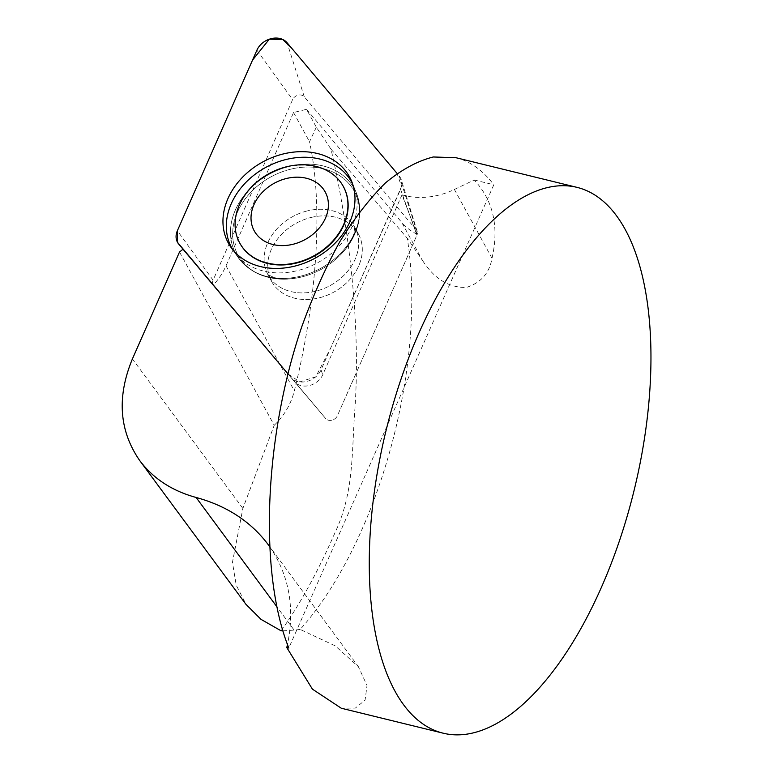 <?xml version="1.0" encoding="UTF-8"?>
<svg xmlns="http://www.w3.org/2000/svg" width="773" height="773" viewBox="0 0 773 773"><rect width="100%" height="100%" fill="white"/><g stroke="black" fill="none" stroke-linecap="round" stroke-linejoin="round"><path stroke-width="0.58" stroke-dasharray="3.87 2.9" d="M239.833 243.186A59.009 46.824 151.3 0 1 286.744 167.152A59.009 46.824 151.3 0 1 343.396 186.593M232.76 249.689A68.382 54.265 -28.7 0 0 234.335 252.075A68.382 54.265 -28.7 0 0 263.632 271.101A68.382 54.265 -28.7 0 0 297.479 270.608A68.382 54.265 -28.7 0 0 353.85 186.757A68.382 54.265 -28.7 0 0 352.691 184.158M178.756 244.142L213.338 285.005A6.889 5.469 -28.7 0 0 213.619 285.382L325.742 418.608A6.889 5.469 -28.7 0 0 325.742 418.618A6.889 5.469 -28.7 0 0 331.878 420.183A6.889 5.469 -28.7 0 0 337.386 415.739L416.918 235.156A6.889 5.469 -28.7 0 0 417.227 234.316L410.405 216.884L416.918 235.156L337.386 415.739A6.889 5.469 151.3 0 1 331.878 420.183A6.889 5.469 151.3 0 1 325.742 418.618A6.889 5.469 151.3 0 1 325.742 418.608L213.619 285.382A6.889 5.469 151.3 0 1 213.087 280.213L292.619 99.63A6.889 5.469 151.3 0 1 298.136 95.185A6.889 5.469 151.3 0 1 304.262 96.76L416.386 229.987A6.889 5.469 151.3 0 1 417.217 231.513A6.889 5.469 151.3 0 1 416.918 235.156L400.569 189.337A17.847 14.156 -28.7 0 0 401.342 179.916A17.847 14.156 -28.7 0 0 399.187 175.954L397.051 173.413L401.516 186.486L330.622 348.159L315.761 376.838L299.74 381.901L287.894 373.832L290.87 377.369A17.847 14.156 -28.7 0 0 290.89 377.388A17.847 14.156 -28.7 0 0 306.775 381.437A17.847 14.156 -28.7 0 0 321.037 369.919L400.569 189.337M310.833 217.522A49.453 39.249 151.3 0 1 358.401 233.968A49.453 39.249 151.3 0 1 333.82 292.126A49.453 39.249 151.3 0 1 271.603 281.401A49.453 39.249 151.3 0 1 310.833 217.522A49.453 39.249 -28.7 0 0 271.603 281.401A49.453 39.249 -28.7 0 0 333.82 292.126A49.453 39.249 -28.7 0 0 358.401 233.968A49.453 39.249 -28.7 0 0 310.833 217.522M281.063 630.787C299.653 604.959 317.703 572.117 335.202 532.259C354.198 491.744 351.541 453.268 354.904 408.985C360.981 321.742 348.043 222.614 330.999 149.15L316.312 127.197L306.543 109.302L293.547 112.52L226.016 265.815A67.444 53.521 151.3 0 1 213.338 285.005M417.227 234.316A67.444 53.521 151.3 0 1 401.718 222.411L422.512 260.453L407.274 238.268A280.995 127.574 -76.2 0 1 300.166 629.435L335.221 645.851L358.372 666.713L367.03 685.477L365.069 700.164L355.319 708.097L341.154 708.145M306.543 109.302L401.718 222.411M205.492 275.768L294.571 381.736A16.687 13.247 -28.7 0 0 294.571 381.736A16.687 13.247 -28.7 0 0 309.432 385.524A16.687 13.247 -28.7 0 0 322.756 374.75L402.008 194.835L410.405 216.884M455.964 157.711C470.129 161.257 482.748 170.263 493.821 184.747L288.802 648.045M269.41 546.298C289.063 574.851 295.083 607.626 287.469 644.595M300.166 629.435L294.127 630.111L276.686 606.525M179.51 251.998L274.212 425.285L242.867 508.431L232.441 562.377L236.238 585.229L246.181 604.554M282.821 630.845L294.127 630.111M402.008 194.835A67.444 53.521 -28.7 0 0 454.398 189.472L474.226 179.983L475.269 181.114C493.522 201.627 499.097 227.349 492.005 258.298C489.435 273.149 480.883 282.86 466.351 287.44C448.833 287.759 434.223 278.763 422.512 260.453M316.312 127.197L309.529 141.768C324.457 211.377 315.326 306.495 294.339 390.829C290.938 404.221 284.232 415.71 274.212 425.285M330.999 149.15L407.274 238.268M474.226 179.983L493.821 184.747M293.547 112.52L309.529 141.768M321.037 369.919L322.756 374.75M300.794 276.125A67.58 53.627 -28.7 0 0 356.488 193.269A67.58 53.627 -28.7 0 0 269.371 174.196A67.58 53.627 -28.7 0 0 238.384 257.815A67.58 53.627 -28.7 0 0 300.794 276.125A67.58 53.627 151.3 0 1 238.384 257.815A67.58 53.627 151.3 0 1 269.371 174.196A67.58 53.627 151.3 0 1 356.488 193.269A67.58 53.627 151.3 0 1 300.794 276.125M301.692 276.966A66.323 52.632 151.3 0 1 299.267 277.526A66.323 52.632 151.3 0 1 234.393 220.836A66.323 52.632 151.3 0 1 327.53 169.944A66.323 52.632 151.3 0 1 340.197 255.148A66.323 52.632 151.3 0 1 301.692 276.966A66.323 52.632 -28.7 0 0 340.197 255.148A66.323 52.632 -28.7 0 0 327.53 169.944A66.323 52.632 -28.7 0 0 234.393 220.836A66.323 52.632 -28.7 0 0 299.267 277.526A66.323 52.632 -28.7 0 0 301.692 276.966M307.229 210.932A49.453 39.249 -28.7 0 0 268.009 274.811A49.453 39.249 -28.7 0 0 315.577 291.257A49.453 39.249 -28.7 0 0 354.797 227.378A49.453 39.249 -28.7 0 0 307.229 210.932A49.453 39.249 151.3 0 1 354.797 227.378A49.453 39.249 151.3 0 1 315.577 291.257A49.453 39.249 151.3 0 1 268.009 274.811A49.453 39.249 151.3 0 1 307.229 210.932M242.867 508.431L132.405 358.943M454.398 189.472L492.005 258.298M226.016 265.815L294.339 390.829M304.262 96.76L287.063 42.728M399.187 175.954L416.386 229.987M213.087 280.213L177.365 230.76M256.907 50.177L292.619 99.63M325.742 418.608L290.87 377.369L325.742 418.618M351.696 181.462L356.488 193.269C363.986 214.72 358.556 235.35 340.197 255.148C345.995 249.061 349.956 243.524 352.082 238.557L353.85 233.89L354.681 227.107L353.85 233.89L352.082 238.557C349.956 243.524 345.995 249.061 340.197 255.148C358.556 235.35 363.986 214.72 356.488 193.269L353.85 186.757M231.03 247.399L238.384 257.815C252.385 275.71 272.676 282.28 299.267 277.526C291.006 279.111 284.213 279.459 278.879 278.56L274 277.536L267.844 274.56L274 277.536L278.879 278.56C284.213 279.459 291.006 279.111 299.267 277.526C272.676 282.28 252.385 275.71 238.384 257.815L234.335 252.075M267.844 274.56L271.603 281.401L267.844 274.56M354.681 227.107L358.401 233.968L354.681 227.107M268.144 544.55L358.401 666.684M417.217 231.513L401.342 179.916"/><path stroke-width="1.16" d="M343.396 186.593A59.009 46.824 151.3 0 1 343.502 186.776A59.009 46.824 151.3 0 1 330.931 243.611A59.009 46.824 151.3 0 1 267.487 263.419A59.009 46.824 151.3 0 1 239.939 243.369A59.009 46.824 151.3 0 1 239.833 243.186M352.691 184.158A68.382 54.265 -28.7 0 0 265.69 167.451A68.382 54.265 -28.7 0 0 232.76 249.689M286.29 178.534A40.467 32.108 -28.7 0 0 258.027 236.074A40.467 32.108 -28.7 0 0 324.795 219.571A40.467 32.108 -28.7 0 0 286.29 178.534M286.532 166.775A59.009 46.824 -28.7 0 0 239.727 242.993A59.009 46.824 -28.7 0 0 313.964 255.786A59.009 46.824 -28.7 0 0 343.289 186.399A59.009 46.824 -28.7 0 0 286.532 166.775M616.468 215.706A280.995 127.574 103.8 0 0 576.987 187.356A280.995 127.574 103.8 0 0 386.21 429.933A280.995 127.574 103.8 0 0 443.258 733.21A280.995 127.574 103.8 0 0 619.994 539.177A280.995 127.574 103.8 0 0 616.468 215.706M287.469 644.595L286.793 647.561L288.802 648.045C258.636 572.397 264.134 436.871 301.856 326.525C313.026 295.73 325.617 267.574 339.608 242.055C354.208 218.44 369.484 198.738 385.437 182.93C401.535 169.625 417.488 160.977 433.276 156.977L455.964 157.711L576.987 187.356M276.686 606.525L196.1 497.464C226.808 505.871 250.819 521.562 268.144 544.55L269.41 546.298M341.154 708.145L312.408 689.139L286.793 647.561M196.1 497.464C172.099 490.903 153.325 478.632 139.787 460.66C119.158 430.899 116.694 396.993 132.405 358.943L179.51 251.998A67.444 53.521 -28.7 0 0 182.959 249.215M246.181 604.554L261.013 619.366L281.063 630.787L282.821 630.845M397.051 173.413L287.063 42.728A17.847 14.156 -28.7 0 0 271.178 38.65A17.847 14.156 -28.7 0 0 256.907 50.177L177.365 230.76A17.847 14.156 -28.7 0 0 178.756 244.142L287.894 373.832L177.529 242.364L177.384 230.712L252.52 60.13L269.304 39.201L282.667 39.433L291.141 47.568L397.051 173.413M283.15 153.982A69.039 54.786 -28.7 0 0 231.03 247.399A69.039 54.786 -28.7 0 0 294.793 266.115A69.039 54.786 -28.7 0 0 351.696 181.462A69.039 54.786 -28.7 0 0 283.15 153.982M139.787 460.66L246.133 604.583M443.258 733.21L341.144 708.194"/></g></svg>
